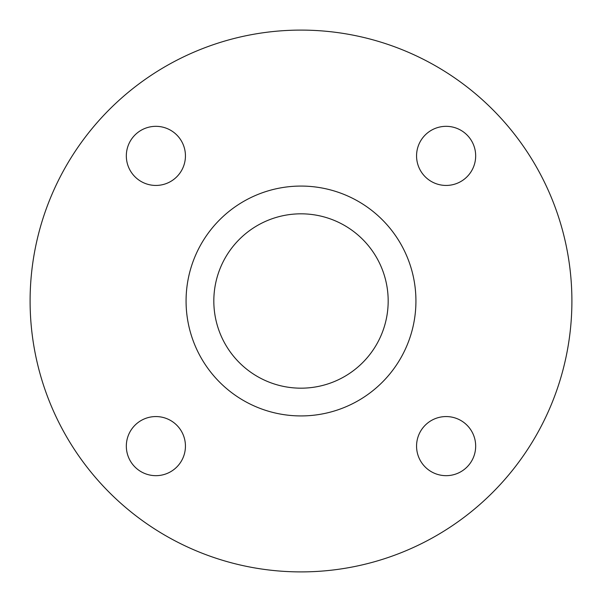 <?xml version="1.0" encoding="UTF-8"?>
<svg xmlns="http://www.w3.org/2000/svg" width="602" height="602" viewBox="0 0 602 602"><rect width="100%" height="100%" fill="white"/><g stroke="black" fill="none" stroke-linecap="round" stroke-linejoin="round"><path stroke-width="0.9" d="M416.561 446.12A29.551 29.551 0 0 0 446.12 475.67A29.551 29.551 0 0 0 475.67 446.12A29.551 29.551 0 0 0 446.12 416.561A29.551 29.551 0 0 0 416.561 446.12M126.33 446.12A29.551 29.551 0 0 0 155.88 475.67A29.551 29.551 0 0 0 185.439 446.12A29.551 29.551 0 0 0 155.88 416.561A29.551 29.551 0 0 0 126.33 446.12M126.33 155.88A29.551 29.551 0 0 0 155.88 185.439A29.551 29.551 0 0 0 185.439 155.88A29.551 29.551 0 0 0 155.88 126.33A29.551 29.551 0 0 0 126.33 155.88M416.561 155.88A29.551 29.551 0 0 0 446.12 185.439A29.551 29.551 0 0 0 475.67 155.88A29.551 29.551 0 0 0 446.12 126.33A29.551 29.551 0 0 0 416.561 155.88M571.9 301A270.9 270.9 0 0 0 301 30.1A270.9 270.9 0 0 0 30.1 301A270.9 270.9 0 0 0 301 571.9A270.9 270.9 0 0 0 571.9 301M415.929 301A114.929 114.929 0 0 0 301 186.071A114.929 114.929 0 0 0 186.071 301A114.929 114.929 0 0 0 301 415.929A114.929 114.929 0 0 0 415.929 301M213.823 301A87.177 87.177 0 0 0 301 388.177A87.177 87.177 0 0 0 388.177 301A87.177 87.177 0 0 0 301 213.823A87.177 87.177 0 0 0 213.823 301"/></g></svg>
